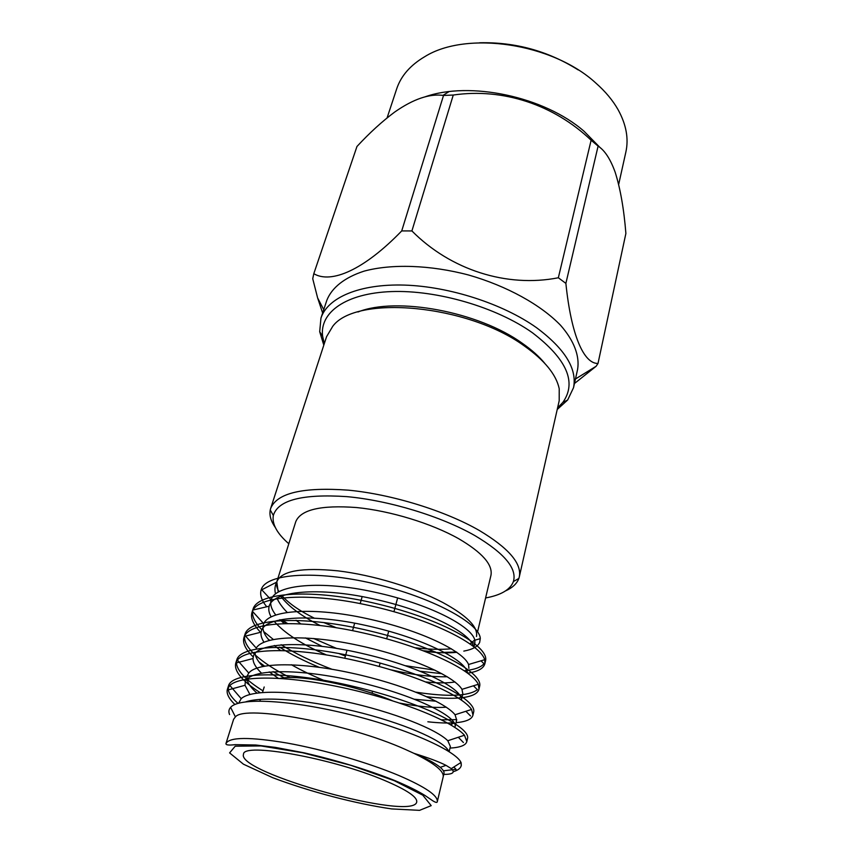 <?xml version="1.0" encoding="UTF-8"?>
<svg xmlns="http://www.w3.org/2000/svg" width="853" height="853" viewBox="0 0 853 853"><rect width="100%" height="100%" fill="white"/><g stroke="black" fill="none" stroke-linecap="round" stroke-linejoin="round"><path stroke-width="1.28" d="M442.92 95.397L448.966 91.666M578.217 69.935C548.074 51.009 515.212 41.957 479.631 42.778M387.091 117.895L396.666 88.915C400.985 75.896 410.4 65.116 424.922 56.575C466.591 30.527 552.52 43.119 595.799 83.029C605.385 91.474 612.838 100.398 618.148 109.802C626.251 124.57 628.821 138.644 625.867 152.037L618.67 184.44M424.57 97.007C469.608 80.736 544.406 96.549 584.102 131.309L600.352 147.857M453.263 95.035L411.903 230.939L401.72 230.918C363.975 269.943 331.199 284.092 313.797 273.696L356.959 146.481C369.637 132.812 382.24 121.318 394.747 112.01C413.396 98.991 429.656 93.467 443.528 95.451L453.263 95.035C502.993 87.752 553.992 104.791 591.118 140.233L598.102 146.098C604.777 150.416 610.471 159.138 615.184 172.285C620.387 188.748 623.948 209.134 625.889 233.455L598.006 363.453C583.868 363.847 571.19 335.4 565.88 283.388L558.342 277.769L591.118 140.233M575.466 378.988L596.13 366.268L574.464 383.498M598.102 146.098L565.88 283.388M411.903 230.939C450.629 269.974 506.799 287.909 558.342 277.769M401.72 230.918L443.528 95.451M322.637 313.008L317.625 297.942L312.731 278.728L313.797 273.696M323.809 345.156L319.694 331.71L320.952 318.126L326.87 300.213C331.828 287.706 344.473 277.513 363.986 271.169C391.474 263.684 430.211 264.878 468.692 275.039C506.949 286.022 540.834 304.82 560.613 325.334C574.122 340.774 579.763 356 577.62 369.285L573.525 387.699L567.65 400.014L557.233 409.451M596.13 366.268L598.006 363.453M320.952 318.126C327.563 297.654 359.422 283.686 404.503 285.094C449.52 286.501 502.982 303.849 536.516 327.68C564.963 348.866 577.3 368.88 573.525 387.699M557.585 407.905L562.863 402.371C577.023 382.325 566.85 359.092 532.347 332.691C496.393 307.208 437.056 289.86 391.431 291.577C345.689 293.24 319.544 312.486 322.605 336.189L324.3 343.642M519.306 576.863L559.195 400.771L559.216 388.691C556.231 374.616 544.662 360.403 524.51 346.083C467.615 304.34 355.904 294.573 332.734 326.315L326.56 336.7L270.668 508.377C277.054 492.981 302.975 486.903 348.44 490.166C392.017 494.356 445.063 510.755 479.269 530.449C508.569 547.999 521.908 563.47 519.306 576.863L518.859 578.441C516.982 583.591 512.536 587.749 505.52 590.916M275.316 527.506C270.902 521.194 269.217 515.351 270.252 509.955L270.668 508.377M357.951 311.995C396.506 296.481 478.49 311.633 522.281 343.279C531.664 349.815 539.203 356.554 544.886 363.485M485.602 597.953C500.999 595.159 510.265 589.7 513.389 581.575C517.249 568.535 504.411 553.202 474.876 535.588C441.246 516.364 388.968 500.412 346.617 496.617C302.474 493.77 278.046 500.05 273.333 515.457C271.862 524.03 277.022 533.466 288.815 543.756M477.563 631.838L490.933 575.434C493.002 564.771 482.233 552.52 458.626 538.68C431.575 523.422 390.365 510.819 356.458 507.535C321.005 504.923 300.768 509.636 295.767 521.673L276.713 582.119C274.879 585.691 274.474 589.604 275.498 593.837M415.475 647.811C429.198 649.421 441.161 649.751 451.376 648.781M470.088 643.855L474.812 639.921M476.464 636.487C478.234 626.987 466.922 615.61 442.536 602.357C414.643 587.696 372.356 574.954 337.884 570.849C301.866 567.309 281.543 570.87 276.937 581.533M276.841 597.9C278.846 602.559 282.268 607.357 287.098 612.283M296.023 620.259L300.64 623.756M282.396 620.323L287.408 623.415M266.744 606.76C261.647 600.597 259.76 595.053 261.082 590.127L261.338 589.359C266.307 573.536 315.781 569.996 373.849 583.676C431.821 597.036 480.175 623.532 480.282 638.662L479.663 642.394C477.755 646.617 472.477 649.517 463.819 651.106M456.472 652.033L444.36 652.342M435.371 651.916L423.451 650.743M451.29 768.638L460.993 762.454L461.238 765.653C460.577 768.297 457.944 770.302 453.338 771.656M460.993 762.454C456.12 751.077 408.811 729.23 350.455 714.729C292.195 700.089 239.181 696.954 230.619 707.372C228.764 709.387 228.412 711.786 229.574 714.558M437.28 801.777L443.165 776.976C444.274 771.293 434.518 763.403 413.886 753.316L405.442 749.467C347.597 723.376 245.088 704.493 235.417 716.872L233.626 719.26L225.949 743.571C229.318 736.96 249.769 736.8 287.322 743.091C323.362 749.584 368.507 762.731 398.884 775.516C425.444 786.988 438.239 795.742 437.28 801.777C437.088 802.854 435.616 802.545 432.876 800.86L424.89 795.412C417.799 790.987 407.83 786.05 394.96 780.612C367.814 769.854 337.681 760.62 304.585 752.922L275.455 747.399L255.708 745L235.151 744.658C228.807 745.415 225.746 745.053 225.949 743.571M446.023 765.365L440.233 767.337C435.243 763.232 426.468 758.552 413.886 753.316C428.601 757.88 439.316 761.9 446.023 765.365L451.29 768.628C455.385 772.466 452.879 774.396 443.752 774.417M461.142 762.785L461.292 765.386M453.849 767.007L456.046 769.321L443.4 770.824M238.008 703.394C232.304 698.34 229.062 693.841 228.295 689.885L228.476 685.897C232.144 671.183 289.263 670.874 354.752 686.708C421.851 702.595 470.248 727.065 467.583 738.303L466.89 739.85M263.012 690.866C245.995 680.246 237.134 670.927 236.409 662.909L236.803 659.849C240.866 644.207 297.782 642.874 362.589 658.591C428.995 674.35 476.614 699.641 473.692 711.935L473.074 713.449M456.728 719.633L441.427 719.825M290.137 677.591C275.636 670.373 264.057 662.888 255.399 655.136M254.151 653.963C247.295 647.246 244.107 641.371 244.576 636.317L244.992 634.301C249.353 617.753 306.056 615.418 370.213 631.017C435.947 646.638 482.862 672.718 479.695 686.036L479.13 687.529M473.436 685.791L477.392 689.693C468.542 696.219 448.07 697.05 415.987 692.178M332.116 669.338C312.059 661.64 295.063 653.43 281.127 644.719M273.269 639.409L263.652 631.519M261.796 629.695C254.535 622.168 251.528 615.631 252.776 610.087L253.01 609.245C257.606 591.822 314.043 588.474 377.559 603.935C442.654 619.417 488.94 646.254 485.602 660.563L485.069 662.067M480.975 660.808L483.992 663.719C480.996 667.355 474.449 669.69 464.352 670.725M434.955 670.159L405.655 665.745M234.895 704.525C228.604 698.383 226.13 693.222 227.463 689.053L229.83 685.46C241.186 674.574 290.702 675.853 347.064 688.616C405.868 701.838 452.954 722.022 464.469 735.233L466.826 741.556C465.866 745.309 460.247 747.484 450 748.102M260.144 692.636C241.868 680.822 233.754 670.938 235.801 662.994L237.379 660.094C247.029 647.491 297.494 647.406 354.912 660.435C414.835 673.87 462.219 695.44 471.57 709.461L472.957 715.113C471.922 719.207 466.271 721.734 456.024 722.683M454.361 722.811C447.015 723.269 438.186 722.928 427.854 721.787M284.124 677.858L273.088 671.631M264.526 666.065L258.885 661.875M253.245 656.959C245.397 649.304 242.316 642.778 244.001 637.404L244.907 635.378C252.797 621.08 304.137 619.513 362.621 632.809C423.61 646.446 471.24 669.466 478.32 684.287L478.981 689.139C477.872 693.574 472.189 696.443 461.942 697.711M459.394 697.967C450.373 698.671 439.444 698.244 426.596 696.666M319.31 667.355C304.031 660.968 290.745 654.219 279.464 647.096M269.623 640.24L268.002 638.972M260.56 632.297C253.117 624.503 250.281 617.807 252.051 612.219L252.403 611.281C258.491 595.319 310.641 592.153 370.17 605.715C432.226 619.555 480.026 644.09 484.739 659.689L484.877 663.666C483.683 668.411 477.979 671.588 467.753 673.166M441.886 673.678L420.422 671.268M336.764 648.493L313.595 638.481M286.469 623.426L282.002 620.344M384.628 780.463C332.425 758.114 242.625 742.121 243.51 754.265C236.1 772.797 413.598 821.695 416.722 801.98C417.448 797.043 406.753 789.878 384.628 780.463M278.195 591.971L276.82 581.917C276.095 584.71 276.798 587.93 278.92 591.555M281.916 595.671C288.783 603.38 299.488 610.833 314.043 618.03M323.724 622.53L336.509 627.808M245.803 701.816C265.912 695.494 313.275 700.612 362.792 713.279C411.295 725.946 445.671 742.409 448.71 751.376M249.908 694.438L245.003 685.279L245.28 682.187C248.692 668.709 299.126 667.974 356.277 681.547C414.846 695.099 457.453 716.605 455.107 726.553L456.664 719.975L455.044 714.75C445.746 702.755 403.693 684.405 351.404 673.06C301.45 662.045 257.318 662.088 248.756 673.06L247.327 675.672C245.899 680.331 249.087 686.121 256.902 693.031M261.338 672.985C255.697 667.504 252.936 662.685 253.042 658.527L253.416 656.32C257.009 642.298 305.715 640.368 361.15 653.227C418.407 666.14 461.281 687.859 461.43 699.343M446.332 707.19C434.294 708.054 418.812 706.7 399.886 703.117M326.688 681.515C313.232 676.098 301.472 670.501 291.427 664.743M263.94 642.17C261.562 638.439 260.613 635.101 261.114 632.158L261.402 630.921C265.198 616.282 312.88 613.36 367.121 625.739C423.397 638.204 466.111 660.243 467.508 672.889M455.022 681.973C447.612 683.189 437.941 683.2 425.999 681.984M326.582 654.987C302.037 644.516 284.529 633.257 274.048 621.208M271.073 616.826C268.898 612.827 268.268 609.277 269.196 606.174L269.249 605.982C273.173 590.894 319.225 586.917 371.769 598.529C426.724 610.268 469.566 632.254 473.308 646.19L474.854 643.258L474.865 640.208C471.72 626.155 429.176 603.903 374.179 592.067C321.506 580.36 275.199 584.486 271.19 599.808M320.131 625.494C301.589 616.229 288.421 606.451 280.648 596.14M440.233 767.337C443.144 769.822 444.392 771.869 443.976 773.5L443.219 776.688M238.659 703.213L241.207 698.671C251.251 689.203 294.541 690.333 343.578 701.134C394.896 712.308 436.64 729.486 447.804 740.745L450.373 746.492L449.158 751.653M447.729 749.414L446.46 750M454.436 722.939L450.544 724.698M278.206 678.242L269.196 671.919M262.873 666.396C258.032 661.533 255.431 657.183 255.079 653.323M244.907 635.378L256.263 648.077C263.289 635.624 308.2 634.291 359.081 645.529C412.308 657.034 454.617 676.642 461.963 689.341L462.838 693.937L461.398 699.993M460.897 696.912L458.829 698.276M436.075 701.23L414.633 699.257M280.466 650.423L274.325 645.476M269.175 640.368C263.929 634.28 261.999 629.034 263.385 624.641M252.403 611.281L263.726 623.692C269.185 609.778 314.821 607.059 366.619 618.521C420.764 630.196 463.275 651.106 468.564 664.498L468.894 668.368M467.188 671.332L466.346 672.089M447.292 676.749C431.597 677.111 412.948 674.84 391.324 669.904M345.401 656.042L339.11 653.633M322.157 646.382L305.385 637.905M284.038 623.468L279.923 619.683M275.69 614.896C271.361 609.17 269.857 604.169 271.158 599.904L261.338 589.359M456.867 652.31C448.124 653.217 437.546 652.908 425.146 651.393M392.156 700.622C354.933 685.087 299.861 674.35 280.136 678.359M394.278 780.698L350.924 765.344L302.644 752.762L261.018 745.948L235.236 746.183L229.596 752.89L243.457 764.203L272.736 777.712C309.927 791.723 355.402 803.665 391.687 808.921L419.559 810.35L431.202 805.637L422.779 795.167L394.278 780.698M323.756 309.65L317.625 297.942M276.713 582.119L261.082 590.127M235.396 716.883L230.619 707.372M253.021 609.213L252.051 612.241M244.992 634.301L244.001 637.372M236.814 659.849L235.812 662.984M228.487 685.865L227.463 689.064M485.602 660.574L484.888 663.645M479.695 686.015L478.981 689.139M473.692 711.924L472.957 715.102M467.583 738.303L466.826 741.545M474.023 646.745L474.844 643.258M245.003 685.279L228.295 689.885M458.328 737.269L463.403 742.515M253.042 658.527L236.409 662.909M465.887 711.285L470.525 715.966M261.114 632.158L244.576 636.317M269.196 606.174L252.776 610.087M229.83 685.46L241.207 698.671M464.469 735.233L447.804 740.735M237.379 660.094L248.756 673.06M471.57 709.461L455.044 714.75M478.32 684.287L461.963 689.341M484.739 659.689L468.564 664.498M474.876 640.198L480.282 638.662M264.195 686.985L262.532 692.412M260.41 699.311L259.888 701.017M362.152 596.62L360.179 603.636M354.656 623.202L352.545 630.687M347.011 650.306L344.761 658.292M337.799 682.986L337.585 683.765M397.669 597.878L393.969 611.654M388.733 631.103L386.676 638.78M380.139 663.058L379.233 666.438M372.569 691.207L372.025 693.254M513.389 581.575L518.859 578.441M273.333 515.457L270.252 509.955M562.863 402.371L567.65 400.014M322.605 336.189L319.694 331.71"/></g></svg>
